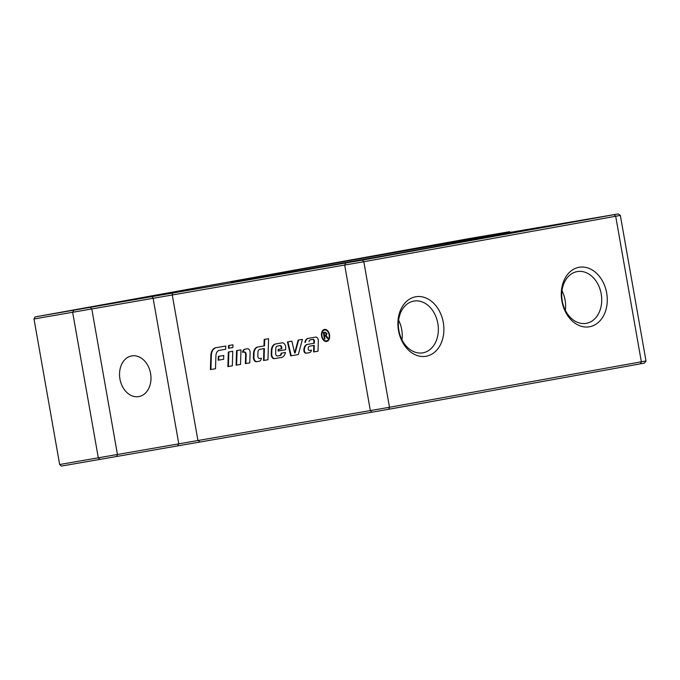 <?xml version="1.0" encoding="UTF-8"?>
<svg xmlns="http://www.w3.org/2000/svg" width="680" height="680" viewBox="0 0 680 680"><rect width="100%" height="100%" fill="white"/><g stroke="black" fill="none" stroke-linecap="round" stroke-linejoin="round"><path stroke-width="1.02" d="M258.043 346.953A8.466 5.567 -100.2 0 0 254.023 353.625L253.912 357.255A3.706 2.431 -100.2 0 0 257.031 361.615L259.386 361.207M259.777 349.341L260.287 349.248A3.706 2.431 79.8 0 1 260.287 349.248A3.706 2.431 79.8 0 1 260.304 349.248L264.409 348.543L264.036 360.417L267.954 359.745L263.525 360.51L263.899 348.636L259.794 349.341A3.706 2.431 -100.2 0 0 259.777 349.341A3.706 2.431 -100.2 0 0 257.958 352.274L257.839 355.997A2.117 1.394 -100.2 0 0 259.624 358.488L261.341 358.199A4.233 2.78 79.8 0 1 259.275 361.233A4.233 2.78 79.8 0 1 259.258 361.233L256.522 361.7A3.706 2.431 79.8 0 1 253.402 357.349L253.512 353.719A8.466 5.567 79.8 0 1 257.677 347.021A8.466 5.567 79.8 0 1 257.712 347.012L263.984 345.942L264.18 339.464L268.608 338.708L267.954 359.754M264.699 339.379L264.495 345.848L263.984 345.942M264.409 348.543L263.899 348.636M264.036 360.417L263.525 360.51M307.624 344.386A6.877 4.522 -100.2 0 0 304.376 349.8L304.368 350.03A2.643 1.742 -100.2 0 0 306.603 353.141L309.604 352.631M310.139 346.094A2.907 1.912 79.8 0 1 310.148 346.094A2.907 1.912 79.8 0 1 310.156 346.094L314.279 345.389L314.083 351.866L317.993 351.195M308.312 338.368A6.349 4.173 -100.2 0 0 305.456 342.065L304.946 342.159A6.349 4.173 79.8 0 1 307.938 338.427L315.639 337.11A3.171 2.083 79.8 0 1 318.317 340.85L317.993 351.203L313.574 351.951L313.769 345.482L309.647 346.188A2.907 1.912 -100.2 0 0 309.638 346.188A2.907 1.912 -100.2 0 0 308.201 348.491L308.201 348.594A1.59 1.045 -100.2 0 0 309.545 350.464L311.491 350.132A4.233 2.78 79.8 0 1 309.493 352.648L306.094 353.234A2.643 1.742 79.8 0 1 303.858 350.124L303.866 349.894A6.877 4.522 79.8 0 1 307.258 344.445L313.837 343.324L313.905 341.3A1.59 1.045 -100.2 0 0 312.562 339.439L310.344 339.813A2.643 1.742 -100.2 0 0 310.326 339.813A2.643 1.742 -100.2 0 0 309.034 341.725M310.853 339.719L310.837 339.728A2.643 1.742 79.8 0 1 310.837 339.728A2.643 1.742 79.8 0 1 310.853 339.719L313.072 339.346A1.59 1.045 79.8 0 1 314.415 341.207L314.347 343.23L313.837 343.324M314.279 345.389L313.769 345.482M314.083 351.866L313.574 351.951M305.405 342.346L304.895 342.44M225.658 349.274L219.325 350.353A6.877 4.522 -100.2 0 0 219.3 350.361A6.877 4.522 -100.2 0 0 215.908 355.801L215.509 368.713L210.4 369.589L210.834 355.7A10.047 6.604 79.8 0 1 215.781 347.735A10.047 6.604 79.8 0 1 215.823 347.735L225.76 346.035L225.658 349.274L219.835 350.26A6.877 4.522 -100.2 0 0 219.81 350.268A6.877 4.522 -100.2 0 0 219.784 350.268M210.91 369.495L211.344 355.606A10.047 6.604 79.8 0 1 216.138 347.675M215.509 368.713L210.4 369.589M278.639 350.948L278.128 351.033L278.179 349.418L281.775 348.798L281.8 347.752A1.853 1.216 -100.2 0 0 280.245 345.576L277.882 345.975A3.171 2.083 -100.2 0 0 277.874 345.975A3.171 2.083 -100.2 0 0 277.856 345.975L277.372 346.069A3.171 2.083 -100.2 0 0 277.363 346.069A3.171 2.083 -100.2 0 0 275.8 348.585L275.647 353.498A2.117 1.394 -100.2 0 0 277.431 355.988L279.556 355.623A3.171 2.083 -100.2 0 0 279.565 355.623A3.171 2.083 -100.2 0 0 281.129 353.209L285.413 352.469A8.466 5.567 79.8 0 1 281.435 357.45A8.466 5.567 79.8 0 1 281.401 357.45L274.346 358.657A3.706 2.431 79.8 0 1 271.218 354.297L271.337 350.676A8.466 5.567 79.8 0 1 275.502 343.969A8.466 5.567 79.8 0 1 275.536 343.969L282.124 342.839A4.233 2.78 79.8 0 1 285.694 347.82L285.634 349.75L278.639 350.948L278.69 349.333M281.579 357.416L274.856 358.564A3.706 2.431 79.8 0 1 271.736 354.212L271.847 350.582A8.466 5.567 79.8 0 1 275.868 343.91M279.582 355.615L280.067 355.529A3.171 2.083 -100.2 0 0 280.075 355.529A3.171 2.083 -100.2 0 0 281.639 353.115M281.256 348.891L281.291 347.846A1.853 1.216 -100.2 0 0 279.735 345.661L277.874 345.975M285.634 349.75L278.128 351.033M298.325 354.552L290.683 355.87L287.427 341.929L291.881 341.173L294.644 352.997L295.154 352.903L298.622 340.017M291.193 355.776L287.938 341.844M294.644 352.997L298.12 340.111L302.413 339.371L298.325 354.56L290.683 355.87M326.791 340.808A5.516 3.621 -100.2 0 0 327.029 340.782A5.516 3.621 -100.2 0 0 327.054 340.774A5.516 3.621 -100.2 0 0 329.4 338.427M328.117 331.296A5.516 3.621 -100.2 0 0 325.091 329.919A5.516 3.621 -100.2 0 0 324.836 329.978M326.519 340.867A5.516 3.621 -100.2 0 0 326.536 340.867A5.516 3.621 -100.2 0 0 329.128 334.798A5.516 3.621 -100.2 0 0 324.581 330.012A5.516 3.621 -100.2 0 0 321.988 336.065A5.516 3.621 -100.2 0 0 326.519 340.867L327.054 340.774M326.901 341.411A6.128 4.029 79.8 0 1 323.519 339.49M322.226 332.358A6.128 4.029 79.8 0 1 324.725 329.375M326.629 341.479A6.128 4.029 79.8 0 1 321.589 336.132A6.128 4.029 79.8 0 1 324.471 329.409A6.128 4.029 79.8 0 1 329.528 334.721A6.128 4.029 79.8 0 1 326.647 341.471A6.128 4.029 79.8 0 1 326.629 341.479M245.216 349.146A4.76 3.128 -100.2 0 0 243.049 352.189L244.367 351.959A2.117 1.394 79.8 0 1 246.151 354.45L245.871 363.519L249.781 362.848L245.361 363.613L245.642 354.543A2.117 1.394 -100.2 0 0 243.856 352.053L242.539 352.282A4.76 3.128 79.8 0 1 244.825 349.214L247.426 348.772A3.171 2.083 79.8 0 1 250.104 352.503L249.781 362.856M245.871 363.519L245.361 363.613M243.049 352.189L242.539 352.282M237.074 350.54L236.614 365.1L240.533 364.429L236.104 365.194L236.564 350.625L240.983 349.868L240.533 364.438M236.614 365.1L236.104 365.194M228.846 351.942L228.395 366.503L232.305 365.84L227.885 366.596L228.335 352.036L232.755 351.279L232.305 365.84M228.395 366.503L227.885 366.596M223.644 359.269L218.705 360.111L218.824 356.346M218.705 360.111L218.195 360.204L218.314 356.43L223.762 355.495L223.644 359.278L218.195 360.204M229.05 345.474L228.964 348.168L232.875 347.497L228.454 348.253L228.54 345.559L232.959 344.802L232.875 347.497M228.964 348.168L228.454 348.253M324.377 335.249L325.609 335.036L326.442 333.769L325.346 332.877L323.995 333.106L324.377 335.249M325.635 335.036L326.952 333.676L325.856 332.784L323.995 333.106M328.202 338.317L325.992 335.758L325.014 335.894L324.504 335.988L324.964 338.878L323.816 332.401M324.964 338.878L324.445 338.963L323.306 332.486L325.201 332.163L327.029 333.676L326.137 335.639L328.202 338.325L327.497 338.445L325.482 335.852L324.504 335.988M325.014 338.87L324.445 338.963M325.992 335.758L325.482 335.852M328.006 338.351L327.497 338.445M353.634 259.445L467.993 238.791L509.558 231.71L442.816 243.874L618.213 213.919L362.312 260.125L35.045 316.923L34 318.979L363.825 261.732L620.338 215.407L646 360.952L389.487 407.269L59.661 464.517L61.344 466.081L388.62 409.284L644.512 363.077L646 360.952M589.526 326.765A30.192 22.755 -99.7 0 1 562.266 285.668A30.192 22.755 -99.7 0 1 601.052 278.664A30.192 22.755 -99.7 0 1 589.526 326.765M426.148 356.252A30.192 22.755 -99.7 0 1 398.888 315.146A30.192 22.755 -99.7 0 1 437.673 308.15A30.192 22.755 -99.7 0 1 426.148 356.252M138.847 396.584A20.655 15.563 -99.7 0 1 138.737 396.601A20.655 15.563 -99.7 0 1 119.935 378.938A20.655 15.563 -99.7 0 1 131.673 355.903A20.655 15.563 -99.7 0 1 131.784 355.887A20.655 15.563 -99.7 0 1 150.586 373.55A20.655 15.563 -99.7 0 1 138.847 396.584M34 318.979L59.661 464.517M353.634 259.428L35.045 316.923M192.533 288.915L158.805 294.788L192.533 288.915M396.754 252.059L363.035 257.933L396.754 252.059M278.587 273.232A141.822 0.654 170 0 1 428.188 246.746A141.822 0.654 170 0 1 510.144 232.9A141.822 0.654 170 0 1 370.591 258.171A141.822 0.654 170 0 1 230.817 282.149A141.822 0.654 170 0 1 278.587 273.232M565.352 310.352A26.265 19.788 80.3 0 0 562.003 290.76M586.296 323.332A26.265 19.788 80.3 0 0 601.231 294.041A26.265 19.788 80.3 0 0 577.312 271.575A26.265 19.788 80.3 0 0 562.224 300.798A26.265 19.788 80.3 0 0 586.16 323.357A26.265 19.788 80.3 0 0 586.296 323.332M401.974 339.83A26.265 19.788 80.3 0 0 398.625 320.238M422.918 352.818A26.265 19.788 80.3 0 0 437.852 323.527A26.265 19.788 80.3 0 0 413.933 301.061A26.265 19.788 80.3 0 0 398.846 330.284A26.265 19.788 80.3 0 0 422.781 352.835A26.265 19.788 80.3 0 0 422.918 352.818M254.023 353.625L253.512 353.719M253.912 357.255L253.402 357.349M257.031 361.615L256.522 361.7M260.304 349.248L259.794 349.341M306.603 353.141L306.094 353.234M304.368 350.03L303.858 350.124M305.456 342.065L304.946 342.159M313.072 339.346L312.562 339.439M314.415 341.207L313.905 341.3M304.376 349.8L303.866 349.894M219.835 350.26L219.325 350.353M211.344 355.606L210.834 355.7M280.245 345.576L279.735 345.661M281.8 347.752L281.291 347.846M271.847 350.582L271.337 350.676M271.736 354.212L271.218 354.297M274.856 358.564L274.346 358.657M244.367 351.959L243.856 352.053M246.151 354.45L245.642 354.543M326.952 333.676L326.442 333.769M325.856 332.784L325.346 332.877M325.669 335.784L325.159 335.877M327.207 337.101L326.697 337.195M173.238 292.519L172.193 294.576L197.863 440.121L199.537 441.677M372.036 412.199L370.353 410.635L344.692 265.098L345.729 263.041M100.002 459.476L98.328 457.912L72.666 312.366L73.703 310.318M116.586 456.552L117.462 454.546L91.8 309L90.287 307.394M177.854 445.493L178.73 443.488L153.059 297.942L151.555 296.335M388.62 409.284L389.487 407.269L363.825 261.732L362.312 260.125M640.492 363.825L641.359 361.82L615.697 216.274L614.193 214.668M506.107 233.061L505.537 232.458M219.81 350.268L219.3 350.361M280.075 355.529L279.565 355.623M324.581 330.012L325.091 329.919M326.12 334.942L325.609 335.036M618.213 213.919L620.338 215.407M509.558 231.71L510.433 232.322"/></g></svg>
